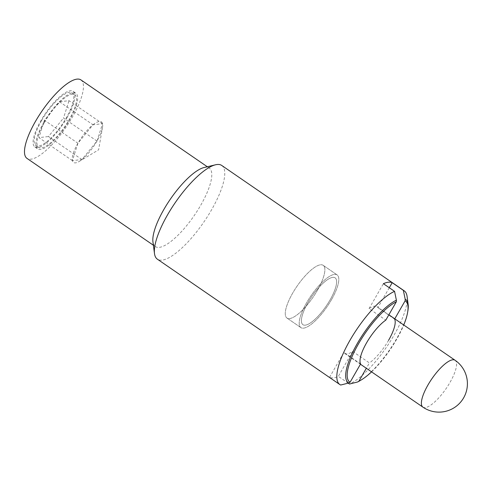 <?xml version="1.0" encoding="UTF-8"?>
<svg xmlns="http://www.w3.org/2000/svg" width="492" height="492" viewBox="0 0 492 492"><rect width="100%" height="100%" fill="white"/><g stroke="black" fill="none" stroke-linecap="round" stroke-linejoin="round"><path stroke-width="0.37" stroke-dasharray="2.46 1.84" d="M329.529 377.364L343.871 352.432A28.425 8.641 124.5 0 0 344.769 353.453A28.425 8.641 124.5 0 0 352.666 351.429L338.33 376.362A56.851 17.288 -55.5 0 1 329.529 377.364L340.692 385.027M360.605 363.932L343.871 352.432M348.207 383.145L338.33 376.362M352.666 351.429L369.406 362.93L366.337 368.268M389.289 287.734L377.862 307.617A28.425 8.641 124.5 0 0 376.964 306.596A28.425 8.641 124.5 0 0 369.062 308.619L385.802 320.12M369.062 308.619L383.397 283.687M394.768 318.828L394.602 319.117L377.862 307.617M330.015 300.015A28.425 8.641 -55.5 0 1 302.918 324.695A28.425 8.641 -55.5 0 1 308.017 302.518A28.425 8.641 -55.5 0 1 335.113 277.839A28.425 8.641 -55.5 0 1 330.015 300.015A28.425 8.641 124.5 0 0 335.113 277.839A28.425 8.641 124.5 0 0 308.017 302.518A28.425 8.641 124.5 0 0 302.918 324.695A28.425 8.641 124.5 0 0 330.015 300.015M388.6 340.273A28.425 8.641 -55.5 0 1 369.406 362.93M407.081 296.405A56.851 17.288 -55.5 0 1 394.024 335.187A56.851 17.288 -55.5 0 1 349.492 384.024M407.831 311.184A50.547 15.369 -55.5 0 1 396.534 338.865A50.547 15.369 -55.5 0 1 360.119 380.617M371.558 371.86A49.157 14.944 124.5 0 0 403.754 325.003M221.757 165.466A56.851 17.288 -55.5 0 1 211.56 209.813A56.851 17.288 -55.5 0 1 157.366 259.179M204.051 167.532A47.613 14.477 -55.5 0 1 209.272 168.092A47.613 14.477 -55.5 0 1 200.73 205.238A47.613 14.477 -55.5 0 1 155.343 246.578A47.613 14.477 -55.5 0 1 152.944 241.91M80.934 79.913A47.613 14.477 -55.5 0 1 72.392 117.059A47.613 14.477 -55.5 0 1 27.005 158.399M317.438 290.274A31.98 9.723 -55.5 0 1 286.953 318.041A31.98 9.723 -55.5 0 1 292.691 293.091A31.98 9.723 -55.5 0 1 323.176 265.323A31.98 9.723 -55.5 0 1 317.438 290.274A31.98 9.723 124.5 0 0 323.176 265.323A31.98 9.723 124.5 0 0 292.691 293.091A31.98 9.723 124.5 0 0 286.953 318.041A31.98 9.723 124.5 0 0 317.438 290.274M331.387 299.862A31.98 9.723 -55.5 0 1 300.907 327.623A31.98 9.723 -55.5 0 1 306.639 302.678A31.98 9.723 -55.5 0 1 337.125 274.911A31.98 9.723 -55.5 0 1 331.387 299.862A31.98 9.723 124.5 0 0 337.125 274.911A31.98 9.723 124.5 0 0 306.639 302.678A31.98 9.723 124.5 0 0 300.907 327.623A31.98 9.723 124.5 0 0 331.387 299.862M41.599 120.565A31.98 9.723 -55.5 0 1 72.078 92.803A31.98 9.723 -55.5 0 1 66.346 117.748A31.98 9.723 -55.5 0 1 35.861 145.515A31.98 9.723 -55.5 0 1 41.599 120.565M44.385 122.483A31.98 9.723 -55.5 0 1 74.87 94.716A31.98 9.723 -55.5 0 1 69.132 119.667A31.98 9.723 -55.5 0 1 38.653 147.434A31.98 9.723 -55.5 0 1 44.385 122.483M92.994 124.777A24.618 7.485 -55.5 0 1 99.353 121.462A24.618 7.485 -55.5 0 1 102.52 123.695A24.618 7.485 -55.5 0 1 102.477 127.594A24.618 7.485 -55.5 0 1 96.973 141.075A24.618 7.485 -55.5 0 1 81.906 159.543A24.618 7.485 -55.5 0 1 79.243 161.413A24.618 7.485 -55.5 0 1 75.547 162.858A24.618 7.485 -55.5 0 1 72.379 160.632A24.618 7.485 -55.5 0 1 77.927 143.246A24.618 7.485 -55.5 0 1 92.994 124.777L102.52 123.695L96.973 141.075L81.906 159.543L72.379 160.632L77.927 143.246L92.994 124.777L59.514 101.776L44.446 120.245L77.927 143.246M67.029 117.668A33.757 10.264 124.5 0 0 73.087 91.334A33.757 10.264 124.5 0 0 40.91 120.645A33.757 10.264 124.5 0 0 34.852 146.979A33.757 10.264 124.5 0 0 67.029 117.668M43.702 122.563A33.757 10.264 -55.5 0 1 75.879 93.252A33.757 10.264 -55.5 0 1 69.821 119.587A33.757 10.264 -55.5 0 1 37.644 148.898A33.757 10.264 -55.5 0 1 43.702 122.563M102.52 123.695L69.04 100.688L59.514 101.776M96.973 141.075L63.493 118.074L69.04 100.688M81.906 159.543L48.425 136.542L63.493 118.074M72.379 160.632L38.899 137.625L48.425 136.542M44.446 120.245L38.899 137.625M422.886 407.124A28.425 8.641 124.5 0 0 449.983 382.444A28.425 8.641 124.5 0 0 455.082 360.267M344.769 353.453L360.439 364.221M209.272 168.092L207.317 166.751M300.907 327.623L286.953 318.041L300.907 327.623M72.078 92.803L74.87 94.716M73.087 91.334L75.879 93.252M34.852 146.979L37.644 148.898M79.243 161.413L98.609 149.826L102.477 127.594M35.861 145.515L38.653 147.434M337.125 274.911L323.176 265.323L337.125 274.911M376.964 306.596L388.871 314.775M155.343 246.578L153.387 245.237"/><path stroke-width="0.74" d="M394.559 291.356A56.851 17.288 -55.5 0 0 350.027 340.193A56.851 17.288 -55.5 0 0 339.831 384.547A56.851 17.288 -55.5 0 0 340.692 385.027L348.76 383.004L350.083 382.241L360.605 363.932A28.425 8.641 -55.5 0 1 366.608 342.776A28.425 8.641 -55.5 0 1 385.802 320.12L396.331 301.811L396.386 300.182L394.559 291.356L383.397 283.687A56.851 17.288 -55.5 0 1 392.198 282.685L389.289 287.734M366.337 368.268L358.877 381.238L357.561 382.001L349.492 384.024L348.207 383.145M392.198 282.685L403.354 290.354L405.187 299.179L405.125 300.809L394.768 318.828M358.877 381.238A49.157 14.944 124.5 0 0 361.214 379.965L360.119 380.617A50.547 15.369 -55.5 0 1 357.561 382.001M348.76 383.004A50.547 15.369 -55.5 0 1 357.413 343.318A50.547 15.369 -55.5 0 1 396.386 300.182M361.214 379.965A49.157 14.944 124.5 0 0 371.558 371.86M403.754 325.003A49.157 14.944 124.5 0 0 407.61 312.438A49.157 14.944 124.5 0 0 405.125 300.809M394.602 319.117A28.425 8.641 -55.5 0 1 388.6 340.273M396.331 301.811A49.157 14.944 124.5 0 0 358.582 343.693A49.157 14.944 124.5 0 0 350.083 382.241M405.187 299.179A50.547 15.369 -55.5 0 1 408.145 304.388A50.547 15.369 -55.5 0 1 407.831 311.184L407.61 312.438M403.354 290.354A56.851 17.288 -55.5 0 1 404.221 290.833A56.851 17.288 -55.5 0 1 407.081 296.405L408.145 304.388M339.831 384.547L157.366 259.179A56.851 17.288 -55.5 0 1 154.5 253.608A56.851 17.288 -55.5 0 1 167.563 214.826A56.851 17.288 -55.5 0 1 215.527 164.789A56.851 17.288 -55.5 0 1 221.757 165.466L404.221 290.833M154.5 253.608L152.944 241.91A47.613 14.477 -55.5 0 1 163.885 209.438A47.613 14.477 -55.5 0 1 204.051 167.532L215.527 164.789M153.387 245.237L27.005 158.399A47.613 14.477 -55.5 0 1 35.547 121.26A47.613 14.477 -55.5 0 1 80.934 79.913L207.317 166.751M455.082 360.267A28.425 8.641 124.5 0 0 427.985 384.953A28.425 8.641 124.5 0 0 422.886 407.124A28.425 28.425 0 0 0 463.624 397.868A28.425 28.425 0 0 0 455.082 360.267L388.871 314.775M360.439 364.221L422.886 407.124"/></g></svg>
